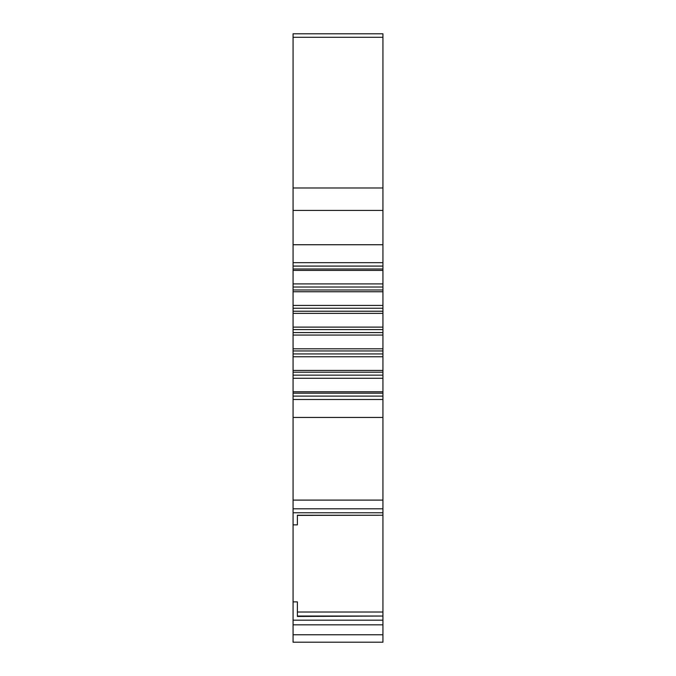 <?xml version="1.0" encoding="UTF-8"?>
<svg xmlns="http://www.w3.org/2000/svg" width="676" height="676" viewBox="0 0 676 676"><rect width="100%" height="100%" fill="white"/><g stroke="black" fill="none" stroke-linecap="round" stroke-linejoin="round"><path stroke-width="1.01" d="M382.937 642.2L382.937 616.039L297.381 616.461L297.381 601.868L293.063 601.868L293.063 642.2L382.937 642.2M382.937 612.025L297.381 612.025L297.381 616.039L382.937 616.039L382.937 515.239L297.381 515.399L297.381 524.872L297.381 515.399M297.381 515.239L382.937 515.239L382.937 500.105L293.063 500.105L293.063 33.8L382.937 33.8L382.937 37.273L293.063 37.273M382.937 37.273L382.937 500.105M293.063 500.105L293.063 601.868M306.887 642.2L320.72 642.2M293.063 524.872L297.381 524.872M382.937 417.438L293.063 417.438M382.937 399.499L293.063 399.499M382.937 391.776L293.063 391.776M382.937 378.273L293.063 378.273M382.937 370.414L293.063 370.414M382.937 356.742L293.063 356.742M382.937 348.816L293.063 348.816M382.937 335.059L293.063 335.059M382.937 327.108L293.063 327.108M382.937 313.351L293.063 313.351M382.937 305.425L293.063 305.425M382.937 291.753L293.063 291.753M382.937 283.903L293.063 283.903M382.937 270.4L293.063 270.4M382.937 262.668L293.063 262.668M382.937 244.737L293.063 244.737M297.381 616.461L297.381 616.039M293.063 634.764L382.937 634.764M293.063 624.818L382.937 624.818M293.063 620.179L382.937 620.179M382.937 512.763L293.063 512.763M382.937 508.8L293.063 508.8M382.937 396.094L293.063 396.094M382.937 393.178L293.063 393.178M382.937 375.146L293.063 375.146M382.937 372.197L293.063 372.197M382.937 353.937L293.063 353.937M382.937 350.954L293.063 350.954M382.937 332.584L293.063 332.584M382.937 329.592L293.063 329.592M382.937 311.222L293.063 311.222M382.937 308.239L293.063 308.239M382.937 289.979L293.063 289.979M382.937 287.021L293.063 287.021M382.937 268.989L293.063 268.989M382.937 266.082L293.063 266.082M382.937 210.43L293.063 210.43M382.937 187.979L293.063 187.979"/></g></svg>
